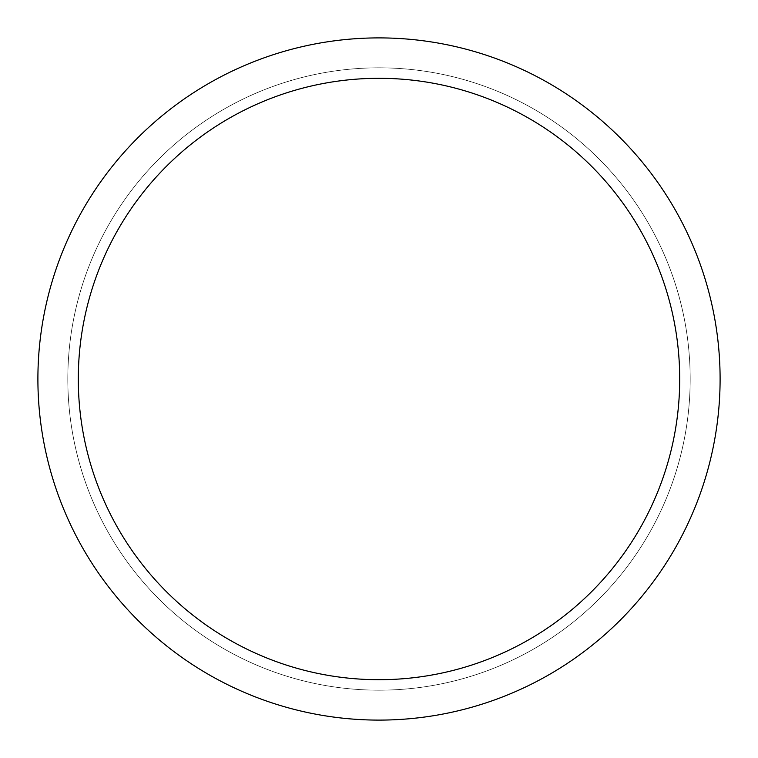 <?xml version="1.0" encoding="UTF-8"?>
<svg xmlns="http://www.w3.org/2000/svg" width="758" height="758" viewBox="0 0 758 758"><rect width="100%" height="100%" fill="white"/><g stroke="black" fill="none" stroke-linecap="round" stroke-linejoin="round"><path stroke-width="0.57" stroke-dasharray="3.79 2.84" d="M379 679.708A300.708 300.708 0 0 0 639.42 228.651A300.708 300.708 0 0 0 118.58 228.651A300.708 300.708 0 0 0 379 679.708M379 690.178A311.178 311.178 0 0 0 648.488 223.411A311.178 311.178 0 0 0 109.512 223.411A311.178 311.178 0 0 0 379 690.178A311.178 311.178 0 0 0 648.488 223.411A311.178 311.178 0 0 0 109.512 223.411A311.178 311.178 0 0 0 379 690.178A311.178 311.178 0 0 0 648.488 223.411A311.178 311.178 0 0 0 109.512 223.411A311.178 311.178 0 0 0 379 690.178M379 720.1A341.1 341.1 0 0 0 674.402 208.45A341.1 341.1 0 0 0 83.598 208.45A341.1 341.1 0 0 0 379 720.1"/><path stroke-width="1.14" d="M379 679.708A300.708 300.708 0 0 0 639.42 228.651A300.708 300.708 0 0 0 118.58 228.651A300.708 300.708 0 0 0 379 679.708M379 720.1A341.1 341.1 0 0 0 674.402 208.45A341.1 341.1 0 0 0 83.598 208.45A341.1 341.1 0 0 0 379 720.1"/></g></svg>
